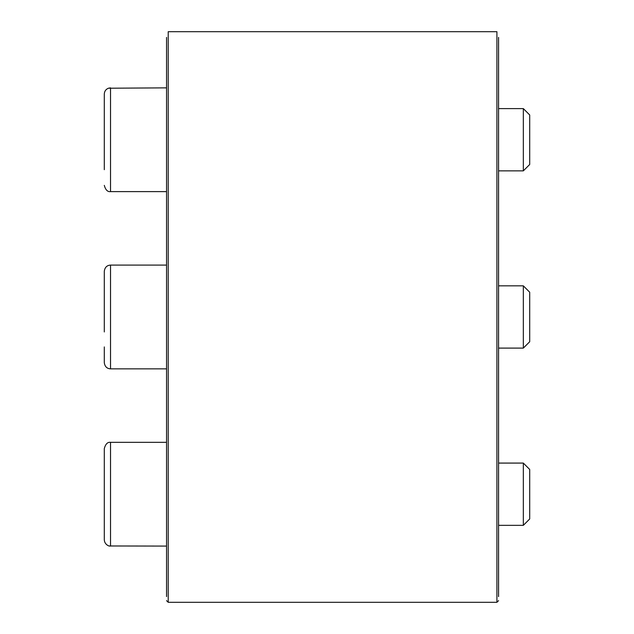 <?xml version="1.0" encoding="UTF-8"?>
<svg xmlns="http://www.w3.org/2000/svg" width="634" height="634" viewBox="0 0 634 634"><rect width="100%" height="100%" fill="white"/><g stroke="black" fill="none" stroke-linecap="round" stroke-linejoin="round"><path stroke-width="0.95" d="M498.57 37.406L498.57 596.594M166.552 596.594L166.552 37.406M168.216 602.3L496.913 602.3L496.913 31.7L168.216 31.7L168.216 602.3L166.552 600.644M166.552 191.611L110.522 191.611C107.629 192.015 105.553 189.938 104.301 185.382C105.553 189.938 107.629 192.015 110.522 191.611L110.522 87.857L108.414 88.221C105.815 89.307 104.444 91.264 104.301 94.078L104.301 169.682M104.301 124.755L104.301 154.712M529.699 114.968L529.699 164.491L523.335 170.855L523.335 108.604L529.699 114.968M166.552 368.853L110.522 368.853L110.522 265.091C106.884 265.329 104.808 267.397 104.301 271.32L104.301 331.947M529.699 292.211L529.699 341.734L523.335 348.098L523.335 285.847L529.699 292.211M104.301 539.867C104.634 545.28 110.332 546.476 109.31 545.969L110.522 546.088L110.522 442.334C107.629 441.93 105.553 444.006 104.301 448.555L104.301 539.867C104.634 545.28 110.332 546.476 109.31 545.969L166.552 546.088M529.699 469.453L529.699 518.969L523.335 525.34L523.335 463.082L529.699 469.453M104.301 346.925L104.301 362.624C104.808 366.539 106.884 368.616 110.522 368.853C106.884 368.616 104.808 366.539 104.301 362.624M496.913 602.3L498.57 600.644M498.57 170.855L523.335 170.855M498.57 108.604L523.335 108.604M104.301 94.078C104.444 91.264 105.815 89.307 108.414 88.221L166.552 87.857M498.57 348.098L523.335 348.098M498.57 285.847L523.335 285.847M110.522 265.091L166.552 265.091M498.57 525.34L523.335 525.34M498.57 463.082L523.335 463.082M104.301 448.555C105.553 444.006 107.629 441.93 110.522 442.334L166.552 442.334"/></g></svg>
